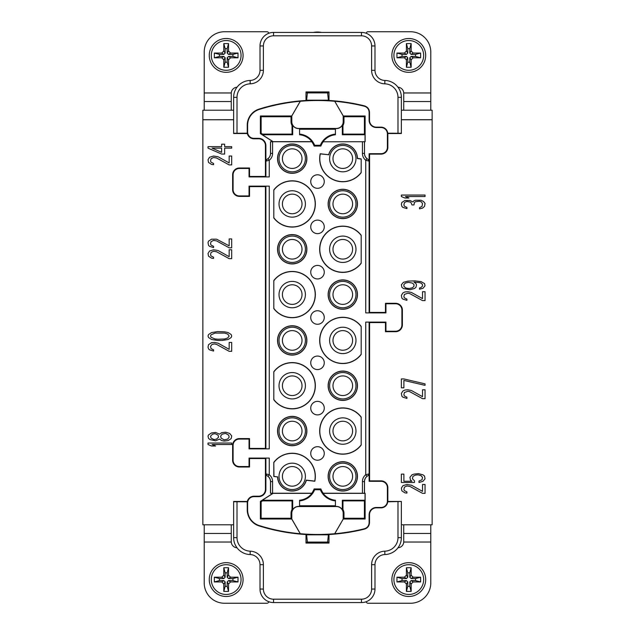 <?xml version="1.0" encoding="UTF-8"?>
<svg xmlns="http://www.w3.org/2000/svg" width="635" height="635" viewBox="0 0 635 635"><rect width="100%" height="100%" fill="white"/><g stroke="black" fill="none" stroke-linecap="round" stroke-linejoin="round"><path stroke-width="0.95" d="M412.448 283.083L413.964 284.567L413.964 286.29L412.448 287.766L409.432 288.512L406.908 288.266L405.4 287.766L403.892 286.29L403.892 284.567L405.4 283.083L408.424 282.345L412.448 283.083M335.423 134.104A18.082 18.082 0 0 0 320.35 145.264L314.65 145.264L314.119 146.042A17.304 17.304 0 0 0 311.801 141.788L270.494 141.74L270.494 153.368A6.763 6.763 0 0 1 266.938 159.321L265.874 161.107L265.874 145.558L265.422 145.558A6.763 6.763 0 0 0 258.659 138.795L253.929 138.795A6.763 6.763 0 0 1 247.333 133.533L233.632 133.533L233.632 119.761L202.859 119.761L202.859 524.796L233.632 524.796L233.632 501.467L233.632 537.647L237.014 537.647A13.525 13.525 0 0 0 250.206 551.172A13.525 13.525 0 0 1 263.39 564.69L263.39 589.05A10.144 10.144 0 0 0 273.542 599.194L273.542 602.575A13.525 13.525 0 0 1 260.009 589.05L260.009 564.69A10.144 10.144 0 0 0 250.119 554.545A16.907 16.907 0 0 1 233.632 537.647A16.907 16.907 0 0 0 250.119 554.545L250.206 551.172M265.422 145.558L265.422 176.451L249.531 176.451L249.531 167.997L239.387 167.997A6.763 6.763 0 0 0 232.624 174.76L232.624 189.643A6.763 6.763 0 0 0 239.387 196.405L249.531 196.405L249.531 186.595L265.422 186.595L265.422 448.405L249.531 448.405L249.531 438.594L239.387 438.594A6.763 6.763 0 0 0 232.624 445.357L232.624 460.24A6.763 6.763 0 0 0 239.387 467.003L249.531 467.003L249.531 458.549L265.422 458.549L265.422 489.442A6.763 6.763 0 0 1 258.659 496.205L253.929 496.205A6.763 6.763 0 0 0 247.333 501.467L233.632 501.467M231.696 443.047L208.018 443.047L208.018 444.524L211.55 446L215.575 446L212.05 444.524L231.696 444.524L231.696 443.047M213.558 351.068L213.558 349.837L211.042 348.607L210.542 346.385L212.05 344.416L214.566 343.916L216.583 344.416L229.172 351.314L231.696 351.314L231.696 342.44L229.172 342.44L229.172 349.345L218.099 343.178L214.566 342.44L211.55 342.686L208.526 344.662L208.018 347.123L208.526 348.853L209.534 349.837L213.558 351.068M216.583 251.754L229.172 258.659L231.696 258.659L231.696 249.785L229.172 249.785L229.172 256.683L218.099 250.523L213.558 249.785L209.534 251.016L208.018 253.484L208.526 256.191L211.55 258.167L213.558 258.413L213.558 257.183L211.042 255.945L210.542 254.714L211.042 252.492L213.558 251.262L216.583 251.754M216.583 158.004L229.172 164.909L231.696 164.909L231.696 156.035L229.172 156.035L229.172 162.933L218.099 156.774L213.558 156.035L209.534 157.266L208.018 159.734L208.526 162.441L211.55 164.417L213.558 164.663L213.558 163.433L211.042 162.195L210.542 160.965L211.042 158.742L213.558 157.512L216.583 158.004M219.607 439.103L221.623 440.579L224.139 441.071L228.171 440.579L231.188 438.602L231.696 435.896L229.679 433.427L225.647 432.197L221.623 432.689L219.607 434.165L215.575 432.443L211.55 432.935L208.526 434.904L208.018 436.142L208.526 438.356L210.034 439.595L215.575 440.825L219.607 439.103M217.591 340.463L222.123 340.463L228.171 339.479L231.188 337.51L231.696 336.026L231.188 334.55L228.171 332.573L224.639 331.835L217.591 331.589L211.55 332.573L208.526 334.55L208.018 336.026L208.526 337.51L211.55 339.479L217.591 340.463M229.172 247.809L231.696 247.809L231.696 238.935L229.172 238.935L229.172 245.84L216.583 239.181L211.55 239.181L208.526 241.149L208.018 242.633L208.526 245.34L209.534 246.332L213.558 247.563L213.558 246.332L211.042 245.094L210.542 243.864L211.042 241.641L213.558 240.411L216.583 240.903L229.172 247.809M208.018 148.138L221.623 154.059L224.639 154.059L224.639 148.138L231.696 148.138L231.696 146.661L224.639 146.661L224.639 144.193L221.623 144.193L221.623 146.661L208.018 146.661L208.018 148.138M401.368 119.761L432.141 119.761L432.141 524.796L401.368 524.796L401.368 501.467L387.834 501.467A6.763 6.763 0 0 0 387.842 501.158L387.842 487.632A6.763 6.763 0 0 0 381.071 480.87L369.578 480.87L369.578 322.572L385.469 322.572L385.469 331.7L395.613 331.7A6.763 6.763 0 0 0 402.376 324.937L402.376 310.063A6.763 6.763 0 0 0 395.613 303.3L385.469 303.3L385.469 312.428L369.578 312.428L369.578 154.13L381.071 154.13A6.763 6.763 0 0 0 387.842 147.368L387.842 133.842A6.763 6.763 0 0 0 387.834 133.533L401.368 133.533L401.368 110.204L432.141 110.204L432.141 119.69L401.368 119.69M409.932 486.442L422.521 493.347L425.045 493.347L425.045 484.473L422.521 484.473L422.521 491.371L411.44 485.211L406.908 484.473L402.884 485.704L401.368 488.164L401.876 490.879L404.9 492.855L406.908 493.101L406.908 491.863L404.392 490.633L403.892 489.402L404.392 487.18L406.908 485.95L409.932 486.442M403.892 394.716L404.392 392.493L407.916 391.263L409.932 391.755L422.521 398.661L425.045 398.661L425.045 389.787L422.521 389.787L422.521 396.684L411.44 390.525L407.916 389.787L404.9 390.033L402.884 391.017L401.368 393.478L401.876 396.192L402.884 397.177L406.908 398.415L406.908 397.177L404.392 395.946L403.892 394.716M403.892 296.648L404.392 294.426L407.916 293.195L409.932 293.688L422.521 300.593L425.045 300.593L425.045 291.711L422.521 291.711L422.521 298.617L411.44 292.457L407.916 291.711L404.9 291.965L402.884 292.949L401.368 295.41L401.876 298.125L402.884 299.109L406.908 300.347L406.908 299.109L404.392 297.878L403.892 296.648M422.521 208.129L424.537 206.407L425.045 203.446L423.529 201.47L421.013 200.239L415.473 200.239L413.964 200.731L412.956 201.97L409.932 200.485L404.9 200.485L401.876 202.462L401.368 204.184L401.876 206.407L402.884 207.391L406.908 208.621L406.908 207.391L404.392 206.161L403.892 204.922L404.392 202.708L405.4 201.97L406.908 201.47L409.932 201.97L410.94 202.462L411.948 204.922L413.964 204.922L414.464 202.462L415.473 201.716L419.505 201.224L421.513 201.97L422.521 203.692L422.021 206.407L419.505 207.637L419.505 208.867L422.521 208.129M414.464 480.774L412.448 478.798L412.956 476.329L415.473 475.099L417.989 474.853L421.013 475.591L422.521 477.322L422.021 479.782L418.997 481.02L418.997 482.497L423.029 481.267L425.045 478.798L424.537 476.083L423.029 474.853L418.497 473.623L413.964 474.115L411.948 474.853L409.932 477.322L410.44 480.028L411.948 481.267L403.892 481.267L403.892 474.115L401.368 474.115L401.368 482.497L414.464 482.497L414.464 480.774M403.892 378.936L401.368 378.936L401.368 387.81L403.892 387.81L403.892 380.413L425.045 385.342L425.045 383.865L403.892 378.936M419.505 289.25L423.029 288.266L425.045 285.798L424.537 283.575L421.013 281.607L414.972 280.868L407.916 281.115L403.384 282.345L401.368 284.813L401.876 287.274L403.384 288.512L409.932 289.743L414.464 288.512L415.981 287.274L416.481 284.813L415.981 283.575L413.964 282.099L419.505 282.591L421.013 283.083L422.521 284.567L422.521 286.044L421.013 287.52L419.505 288.02L419.505 289.25M425.045 195.064L401.368 195.064L401.368 196.54L404.9 198.025L408.924 198.025L405.4 196.54L425.045 196.54L425.045 195.064M229.172 437.126L227.663 439.103L224.139 439.841L221.115 438.11L220.615 436.142L222.123 434.165L225.647 433.427L228.671 435.15L229.172 437.126M210.542 436.142L212.558 434.165L215.074 433.673L218.099 435.15L218.599 437.126L216.583 439.103L214.066 439.595L211.042 438.11L210.542 436.142M218.099 339.233L215.074 338.987L211.042 337.264L210.542 336.026L211.042 334.796L215.074 333.073L224.639 333.073L227.663 334.058L229.172 336.026L227.663 338.003L224.639 338.987L218.099 339.233M221.623 152.336L212.05 148.138L221.623 148.138L221.623 152.336M216.392 119.761L202.859 119.69L202.859 110.204L233.632 110.204L233.632 119.69L202.859 119.761M231.267 524.796L231.275 542.028A6.088 6.088 0 0 0 237.006 547.783M268.875 601.742A2.032 2.032 0 0 1 266.914 603.25L224.504 603.25A20.288 20.288 0 0 1 204.216 582.962L204.216 524.796M430.784 524.796L430.784 582.962A20.288 20.288 0 0 1 410.496 603.25L368.086 603.25A2.032 2.032 0 0 1 366.125 601.742M397.994 547.783A6.088 6.088 0 0 0 403.725 542.028L403.733 524.796M408.781 596.487A16.907 16.907 0 0 1 391.874 579.58A16.907 16.907 0 0 1 408.781 562.673A16.907 16.907 0 0 1 425.688 579.58A16.907 16.907 0 0 1 408.781 596.487M408.781 564.698A14.883 14.883 0 0 1 423.664 579.58A14.883 14.883 0 0 1 408.781 594.455A14.883 14.883 0 0 1 393.906 579.58A14.883 14.883 0 0 1 408.781 564.698M411.147 575.183L411.147 567.746L406.416 567.746L406.416 575.183L404.384 577.215L396.946 577.215L396.946 581.946L404.384 581.946L406.416 583.978L406.416 591.415L411.147 591.415L411.147 583.978L413.179 581.946L420.616 581.946L420.616 577.215L413.179 577.215L411.147 575.183L409.797 577.215L409.797 572.818L407.765 572.818L407.765 577.215L406.416 578.564L402.019 578.564L402.019 580.596L406.416 580.596L407.765 581.946L407.765 586.343L409.797 586.343L409.797 581.946L411.147 580.596L415.544 580.596L415.544 578.564L411.147 578.564L409.797 577.215M411.147 567.746L409.797 572.818M411.147 578.564L413.179 577.215M420.616 577.215L415.544 578.564M420.616 581.946L415.544 580.596M413.179 581.946L411.147 580.596M409.797 581.946L411.147 583.978M411.147 591.415L409.797 586.343M406.416 591.415L407.765 586.343M406.416 583.978L407.765 581.946M406.416 580.596L404.384 581.946M396.946 581.946L402.019 580.596M396.946 577.215L402.019 578.564M404.384 577.215L406.416 578.564M407.765 577.215L406.416 575.183M406.416 567.746L407.765 572.818M305.999 542.092L329.001 542.092M319.484 542.957L319.556 543.036A2.707 2.707 0 0 0 315.428 543.06L315.516 542.957M327.66 541.528L328.478 534.194M307.34 541.528L306.522 534.194M233.632 501.737L247.348 501.801A6.683 6.683 0 0 0 247.245 502.968L247.245 509.826A16.827 16.827 0 0 0 259.017 525.875A194.699 194.699 0 0 0 305.999 534.527L305.999 543.06L329.001 543.06L329.001 534.527A194.699 194.699 0 0 0 364.45 529.122C367.617 528.114 369.3 525.955 369.499 522.645L369.499 514.683A6.842 6.842 0 0 1 376.341 507.841L381.071 507.841A6.683 6.683 0 0 0 387.723 501.801L387.834 501.467M305.999 534.527L306.006 534.162A194.334 194.334 0 0 0 329.001 534.162L329.001 534.527M317.5 278.948A6.763 6.763 0 0 0 324.263 272.185A6.763 6.763 0 0 0 317.5 265.422A6.763 6.763 0 0 0 310.737 272.185A6.763 6.763 0 0 0 317.5 278.948M323.199 141.788L365.133 141.74L323.199 141.788A17.304 17.304 0 0 0 320.881 146.042L320.35 145.264M364.434 105.87A194.699 194.699 0 0 0 329.001 100.473L328.993 100.838A194.334 194.334 0 0 0 305.999 100.838L305.999 100.473A194.699 194.699 0 0 0 259.017 109.125A16.827 16.827 0 0 0 247.245 125.174L247.245 132.032A6.683 6.683 0 0 0 247.348 133.199L233.632 133.263L233.632 97.353A16.907 16.907 0 0 1 250.119 80.454A10.144 10.144 0 0 0 260.009 70.31L260.009 45.95A13.525 13.525 0 0 1 273.542 32.425L361.458 32.425A13.525 13.525 0 0 1 374.991 45.95L374.991 70.31A10.144 10.144 0 0 0 384.881 80.454A16.907 16.907 0 0 1 401.368 97.353L401.368 133.263L387.723 133.199A6.683 6.683 0 0 0 381.071 127.159L376.341 127.159A6.842 6.842 0 0 1 369.499 120.317L369.499 112.355C369.3 109.045 367.617 106.886 364.434 105.87L364.347 106.228C367.355 107.188 368.951 109.228 369.125 112.355L369.125 120.317A7.215 7.215 0 0 0 376.341 127.524L381.071 127.524A6.318 6.318 0 0 1 387.39 133.842L387.39 147.368A6.318 6.318 0 0 1 381.071 153.686L369.125 153.686L369.125 161.115L368.054 159.353A2.032 2.032 14 0 1 369.118 161.139L369.118 312.888L365.736 312.896L385.945 312.896L385.945 303.768L395.613 303.768A6.294 6.294 0 0 1 401.907 310.063L401.907 324.937A6.294 6.294 0 0 1 395.613 331.232L385.945 331.232L385.469 331.7M369.578 322.572L369.118 322.112L365.736 322.104L385.945 322.104L385.945 331.232M369.499 514.683L369.125 514.683A7.215 7.215 0 0 1 376.341 507.476L381.071 507.476A6.318 6.318 0 0 0 387.39 501.158L387.39 487.632A6.318 6.318 0 0 0 381.071 481.314L369.125 481.314L369.125 473.885L368.062 475.678A6.763 6.763 0 0 0 364.506 481.632L364.506 493.26L323.199 493.212A17.304 17.304 0 0 1 320.881 488.958L314.119 488.958A17.304 17.304 0 0 1 311.801 493.212L270.558 493.228L270.558 481.632A6.826 6.826 0 0 0 267.994 476.306L269.264 474.726L265.882 473.853L266.938 475.678A6.763 6.763 0 0 1 270.494 481.632L270.494 493.26L273.042 493.26L260.398 501.364L261.128 501.769L262.501 500.888L292.036 500.888L292.036 509.532L292.679 509.707L292.679 500.245L292.036 500.888M266.938 475.678L266.946 475.647A2.032 2.032 -166 0 1 265.882 473.853L265.882 458.089L269.264 458.081L249.055 458.081L249.531 458.549M265.422 448.405L265.882 448.866L269.264 448.874L249.055 448.874L249.055 439.071L239.387 439.071A6.294 6.294 0 0 0 233.093 445.357L233.093 460.24A6.294 6.294 0 0 0 239.387 466.534L249.055 466.534L249.055 458.081M265.882 448.866L265.882 186.134L269.264 186.126L249.055 186.126L249.055 195.929L239.387 195.929A6.294 6.294 0 0 1 233.093 189.643L233.093 174.76A6.294 6.294 0 0 1 239.387 168.465L249.055 168.465L249.055 176.919L269.264 176.919L265.882 176.911L265.422 176.451M314.119 146.042L320.881 146.042M317.5 233.632A6.763 6.763 0 0 0 324.263 226.87A6.763 6.763 0 0 0 317.5 220.107A6.763 6.763 0 0 0 310.737 226.87A6.763 6.763 0 0 0 317.5 233.632M317.5 188.317A6.763 6.763 0 0 0 324.263 181.554A6.763 6.763 0 0 0 317.5 174.792A6.763 6.763 0 0 0 310.737 181.554A6.763 6.763 0 0 0 317.5 188.317M317.5 460.208A6.763 6.763 0 0 0 324.263 453.446A6.763 6.763 0 0 0 317.5 446.683A6.763 6.763 0 0 0 310.737 453.446A6.763 6.763 0 0 0 317.5 460.208M317.5 414.893A6.763 6.763 0 0 0 324.263 408.13A6.763 6.763 0 0 0 317.5 401.368A6.763 6.763 0 0 0 310.737 408.13A6.763 6.763 0 0 0 317.5 414.893M317.5 369.578A6.763 6.763 0 0 0 324.263 362.815A6.763 6.763 0 0 0 317.5 356.052A6.763 6.763 0 0 0 310.737 362.815A6.763 6.763 0 0 0 317.5 369.578M324.263 317.5A6.763 6.763 0 0 1 317.5 324.263A6.763 6.763 0 0 1 310.737 317.5A6.763 6.763 0 0 1 317.5 310.737A6.763 6.763 0 0 1 324.263 317.5M292.203 173.307A14.676 14.676 0 0 0 306.88 158.639A14.676 14.676 0 0 0 292.203 143.962A14.676 14.676 0 0 0 277.527 158.639A14.676 14.676 0 0 0 292.203 173.307M292.203 263.938A14.676 14.676 0 0 0 306.88 249.261A14.676 14.676 0 0 0 292.203 234.585A14.676 14.676 0 0 0 277.527 249.261A14.676 14.676 0 0 0 292.203 263.938M292.203 355.1A14.676 14.676 0 0 0 306.88 340.423A14.676 14.676 0 0 0 292.203 325.747A14.676 14.676 0 0 0 277.527 340.423A14.676 14.676 0 0 0 292.203 355.1M292.203 445.722A14.676 14.676 0 0 0 306.88 431.054A14.676 14.676 0 0 0 292.203 416.377A14.676 14.676 0 0 0 277.527 431.054A14.676 14.676 0 0 0 292.203 445.722M273.812 217.972L273.812 189.928A23.13 23.13 0 0 1 312.936 214.209A23.13 23.13 0 0 1 273.812 217.972L273.812 189.928M273.812 308.602L273.812 280.559A23.13 23.13 0 0 1 312.936 304.84A23.13 23.13 0 0 1 273.812 308.602L273.812 280.559M273.812 399.756L273.812 371.713A23.13 23.13 0 0 1 312.936 396.002A23.13 23.13 0 0 1 273.812 399.756L273.812 371.713M277.543 476.925A14.676 14.676 0 0 0 306.356 480.266L314.809 481.251A23.13 23.13 0 0 0 273.812 462.344L273.812 476.488L277.543 476.925L273.947 476.369L273.812 462.344M342.797 461.693A14.676 14.676 0 0 0 328.12 476.361A14.676 14.676 0 0 0 342.797 491.038A14.676 14.676 0 0 0 357.473 476.361A14.676 14.676 0 0 0 342.797 461.693M342.797 371.062A14.676 14.676 0 0 0 328.12 385.739A14.676 14.676 0 0 0 342.797 400.415A14.676 14.676 0 0 0 357.473 385.739A14.676 14.676 0 0 0 342.797 371.062M342.797 279.9A14.676 14.676 0 0 0 328.12 294.577A14.676 14.676 0 0 0 342.797 309.253A14.676 14.676 0 0 0 357.473 294.577A14.676 14.676 0 0 0 342.797 279.9M342.797 189.278A14.676 14.676 0 0 0 328.12 203.946A14.676 14.676 0 0 0 342.797 218.623A14.676 14.676 0 0 0 357.473 203.946A14.676 14.676 0 0 0 342.797 189.278M361.188 417.028L361.188 445.072A23.13 23.13 0 0 1 322.064 420.791A23.13 23.13 0 0 1 361.188 417.028L361.188 445.072M361.188 326.398L361.188 354.441A23.13 23.13 0 0 1 322.064 330.16A23.13 23.13 0 0 1 361.188 326.398L361.188 354.441M361.188 235.244L361.188 263.287A23.13 23.13 0 0 1 322.064 238.998A23.13 23.13 0 0 1 361.188 235.244L361.188 263.287M361.188 158.917L361.188 172.656A23.13 23.13 0 0 1 320.191 153.749L328.644 154.734A14.676 14.676 0 0 1 357.465 158.385L361.188 158.917L361.188 172.656M323.128 141.653A17.439 17.439 0 0 1 335.423 134.755L335.423 128.588L336.439 128.588A6.898 6.898 0 0 0 342.321 125.293L342.321 134.755L365.046 134.755L365.046 141.653M342.321 134.755L342.963 134.112L342.963 125.468L342.321 125.293M342.963 125.468A7.541 7.541 0 0 0 343.979 121.69L343.979 116.729L364.403 116.729L365.133 115.999L343.257 115.983L334.74 101.267L343.202 115.951L343.202 121.69A6.763 6.763 0 0 1 336.439 128.453L298.561 128.453A6.763 6.763 0 0 1 291.798 121.69L291.798 115.951L300.299 101.282A194.31 194.31 0 0 1 334.701 101.282M299.577 129.23L335.423 129.23M292.036 125.468L292.679 125.293A6.898 6.898 0 0 0 298.561 128.588L299.577 128.588L299.577 134.755A17.439 17.439 0 0 1 311.872 141.653L273.066 141.653L262.311 134.755L292.679 134.755L292.036 134.112L292.036 125.468A7.541 7.541 0 0 1 291.02 121.69L291.02 116.729L261.128 116.729L261.128 133.231L262.501 134.112L292.036 134.112M292.679 125.293L292.679 134.755M270.494 141.74L273.066 141.653M314.65 145.264A18.082 18.082 0 0 0 299.577 134.104M270.494 153.368L270.558 153.368A6.826 6.826 0 0 1 267.994 158.694L266.946 159.353A2.032 2.032 166 0 0 265.882 161.147L269.264 160.274L269.264 176.919M249.055 176.919L249.531 176.451M265.874 145.558A7.215 7.215 0 0 0 258.659 138.343L253.929 138.343A6.318 6.318 0 0 1 247.61 132.032L247.61 125.174A16.462 16.462 0 0 1 259.128 109.474A194.334 194.334 0 0 1 300.26 101.267L291.743 115.983L260.398 115.999L260.398 133.636L273.042 141.74M305.999 100.473L305.999 91.94L329.001 91.94L329.001 100.473M432.141 119.761L418.608 119.761M321.604 32.425A21.979 21.979 0 0 0 313.396 32.425M226.171 72.326A16.907 16.907 0 0 1 209.264 55.42A16.907 16.907 0 0 1 226.171 38.513A16.907 16.907 0 0 1 243.078 55.42A16.907 16.907 0 0 1 226.171 72.326M226.171 40.545A14.883 14.883 0 0 1 241.054 55.42A14.883 14.883 0 0 1 226.171 70.302A14.883 14.883 0 0 1 211.296 55.42A14.883 14.883 0 0 1 226.171 40.545M228.536 51.022L228.536 43.585L223.806 43.585L223.806 51.022L221.774 53.054L214.336 53.054L214.336 57.785L221.774 57.785L223.806 59.817L223.806 67.254L228.536 67.254L228.536 59.817L230.569 57.785L238.006 57.785L238.006 53.054L230.569 53.054L228.536 51.022L227.187 53.054L227.187 48.657L225.155 48.657L225.155 53.054L223.806 54.404L219.408 54.404L219.408 56.436L223.806 56.436L225.155 57.785L225.155 62.182L227.187 62.182L227.187 57.785L228.536 56.436L232.934 56.436L232.934 54.404L228.536 54.404L227.187 53.054M228.536 43.585L227.187 48.657M228.536 54.404L230.569 53.054M238.006 53.054L232.934 54.404M238.006 57.785L232.934 56.436M230.569 57.785L228.536 56.436M227.187 57.785L228.536 59.817M228.536 67.254L227.187 62.182M223.806 67.254L225.155 62.182M223.806 59.817L225.155 57.785M223.806 56.436L221.774 57.785M214.336 57.785L219.408 56.436M214.336 53.054L219.408 54.404M221.774 53.054L223.806 54.404M225.155 53.054L223.806 51.022M223.806 43.585L225.155 48.657M233.632 97.353L237.014 97.353A13.525 13.525 0 0 1 250.206 83.828A13.525 13.525 0 0 0 263.39 70.31L263.39 45.95A10.144 10.144 0 0 1 273.542 35.806L361.458 35.806A10.144 10.144 0 0 1 371.61 45.95L374.991 45.95A13.525 13.525 0 0 0 366.125 33.258A2.032 2.032 0 0 1 368.086 31.75L410.496 31.75A20.288 20.288 0 0 1 430.784 52.038L430.784 110.204M403.733 110.204L403.725 92.972A6.088 6.088 0 0 0 397.994 87.217M237.006 87.217A6.088 6.088 0 0 0 231.275 92.972L231.267 110.204M204.216 110.204L204.216 52.038A20.288 20.288 0 0 1 224.504 31.75L266.914 31.75A2.032 2.032 0 0 1 268.875 33.258M408.781 72.326A16.907 16.907 0 0 1 391.874 55.42A16.907 16.907 0 0 1 408.781 38.513A16.907 16.907 0 0 1 425.688 55.42A16.907 16.907 0 0 1 408.781 72.326M408.781 40.545A14.883 14.883 0 0 1 423.664 55.42A14.883 14.883 0 0 1 408.781 70.302A14.883 14.883 0 0 1 393.906 55.42A14.883 14.883 0 0 1 408.781 40.545M411.147 51.022L411.147 43.585L406.416 43.585L406.416 51.022L404.384 53.054L396.946 53.054L396.946 57.785L404.384 57.785L406.416 59.817L406.416 67.254L411.147 67.254L411.147 59.817L413.179 57.785L420.616 57.785L420.616 53.054L413.179 53.054L411.147 51.022L409.797 53.054L409.797 48.657L407.765 48.657L407.765 53.054L406.416 54.404L402.019 54.404L402.019 56.436L406.416 56.436L407.765 57.785L407.765 62.182L409.797 62.182L409.797 57.785L411.147 56.436L415.544 56.436L415.544 54.404L411.147 54.404L409.797 53.054M411.147 43.585L409.797 48.657M411.147 54.404L413.179 53.054M420.616 53.054L415.544 54.404M420.616 57.785L415.544 56.436M413.179 57.785L411.147 56.436M409.797 57.785L411.147 59.817M411.147 67.254L409.797 62.182M406.416 67.254L407.765 62.182M406.416 59.817L407.765 57.785M406.416 56.436L404.384 57.785M396.946 57.785L402.019 56.436M396.946 53.054L402.019 54.404M404.384 53.054L406.416 54.404M407.765 53.054L406.416 51.022M406.416 43.585L407.765 48.657M329.001 92.908L305.999 92.908M307.34 93.472L306.522 100.806M327.66 93.472L328.478 100.806M334.74 101.267A194.334 194.334 0 0 1 364.363 106.236M368.062 159.321A6.763 6.763 0 0 1 364.506 153.368L364.506 141.74M365.133 141.74L365.133 115.999M369.125 153.686L369.578 154.13M369.118 312.888L369.578 312.428M368.054 159.353L367.006 158.694L365.736 160.274L369.118 161.139M385.945 312.896L385.469 312.428M385.945 303.768L385.469 303.3M385.945 322.104L385.469 322.572M369.125 481.314L369.578 480.87M368.062 475.678L368.054 475.647A2.032 2.032 -14 0 0 369.118 473.853L365.736 474.726L365.736 322.104M364.506 481.632L364.442 481.632A6.826 6.826 0 0 1 367.006 476.306L368.054 475.647M364.506 493.26L365.133 493.26L365.133 519.001L343.257 519.017L343.979 518.271L364.403 518.271L365.133 519.001M369.125 514.683L369.125 522.645C368.951 525.772 367.355 527.812 364.347 528.772A194.334 194.334 0 0 1 334.74 533.733L343.257 519.017L334.701 533.717A194.31 194.31 0 0 1 300.299 533.717L291.798 519.049L291.798 513.31A6.763 6.763 0 0 1 298.561 506.547L336.439 506.547A6.763 6.763 0 0 1 343.202 513.31L343.202 519.049M401.368 501.467L387.723 501.801M401.368 501.737L401.368 537.647A16.907 16.907 0 0 1 384.881 554.545A10.144 10.144 0 0 0 374.991 564.69L374.991 589.05A13.525 13.525 0 0 1 361.458 602.575L273.542 602.575M291.798 519.049L291.02 518.271L261.128 518.271L260.398 519.001L291.743 519.017L300.26 533.733A194.334 194.334 0 0 1 259.128 525.526A16.462 16.462 0 0 1 247.61 509.826L247.61 502.968A6.318 6.318 0 0 1 253.929 496.657L258.659 496.657A7.215 7.215 0 0 0 265.874 489.442L265.874 473.893M260.398 519.001L260.398 501.364M265.882 458.089L265.422 458.549M266.946 475.647L267.994 476.306M249.055 466.534L249.531 467.003M249.055 439.071L249.531 438.594M249.055 448.874L249.531 448.405M265.882 186.134L265.422 186.595M249.055 186.126L249.531 186.595M249.055 195.929L249.531 196.405M249.055 168.465L249.531 167.997M292.679 500.245L262.311 500.245L273.066 493.347L311.872 493.347A17.439 17.439 0 0 1 299.577 500.245L299.577 506.412L298.561 506.412A6.898 6.898 0 0 0 292.679 509.707M292.036 509.532A7.541 7.541 0 0 0 291.02 513.31L291.02 518.271M335.423 505.77L299.577 505.77M342.321 509.707L342.321 500.245L365.046 500.245L365.046 493.347L323.128 493.347A17.439 17.439 0 0 0 335.423 500.245L335.423 506.412L336.439 506.412A6.898 6.898 0 0 1 342.321 509.707L342.963 509.532A7.541 7.541 0 0 1 343.979 513.31L343.979 518.271M299.577 500.896A18.082 18.082 0 0 0 314.65 489.736L320.35 489.736L320.881 488.958M320.35 489.736A18.082 18.082 0 0 0 335.423 500.896M314.119 488.958L314.65 489.736M342.321 500.245L342.963 500.888L364.403 500.888L364.403 518.271M364.403 500.888L365.046 500.245M342.963 500.888L342.963 509.532M261.128 518.271L261.128 501.769M262.311 500.245L262.501 500.888M342.963 134.112L364.403 134.112L365.046 134.755M364.403 134.112L364.403 116.729M343.979 116.729L343.202 115.951M291.02 116.729L291.798 115.951M260.398 133.636L261.128 133.231M262.311 134.755L262.501 134.112M261.128 116.729L260.398 115.999M292.203 144.097A14.541 14.541 0 0 1 306.745 158.639A14.541 14.541 0 0 1 292.203 173.18A14.541 14.541 0 0 1 277.662 158.639A14.541 14.541 0 0 1 292.203 144.097M305.395 158.639A13.192 13.192 0 0 0 292.203 145.447A13.192 13.192 0 0 0 279.019 158.639A13.192 13.192 0 0 0 292.203 171.823A13.192 13.192 0 0 0 305.395 158.639M302.014 158.639A9.811 9.811 0 0 0 292.203 148.828A9.811 9.811 0 0 0 282.4 158.639A9.811 9.811 0 0 0 292.203 168.442A9.811 9.811 0 0 0 302.014 158.639M292.203 234.72A14.541 14.541 0 0 1 306.745 249.261A14.541 14.541 0 0 1 292.203 263.803A14.541 14.541 0 0 1 277.662 249.261A14.541 14.541 0 0 1 292.203 234.72M305.395 249.261A13.192 13.192 0 0 0 292.203 236.077A13.192 13.192 0 0 0 279.019 249.261A13.192 13.192 0 0 0 292.203 262.453A13.192 13.192 0 0 0 305.395 249.261M302.014 249.261A9.811 9.811 0 0 0 292.203 239.458A9.811 9.811 0 0 0 282.4 249.261A9.811 9.811 0 0 0 292.203 259.072A9.811 9.811 0 0 0 302.014 249.261M292.203 325.882A14.541 14.541 0 0 1 306.745 340.423A14.541 14.541 0 0 1 292.203 354.965A14.541 14.541 0 0 1 277.662 340.423A14.541 14.541 0 0 1 292.203 325.882M279.019 340.423A13.192 13.192 0 0 0 292.203 353.608A13.192 13.192 0 0 0 305.395 340.423A13.192 13.192 0 0 0 292.203 327.231A13.192 13.192 0 0 0 279.019 340.423M282.4 340.423A9.811 9.811 0 0 0 292.203 350.226A9.811 9.811 0 0 0 302.014 340.423A9.811 9.811 0 0 0 292.203 330.613A9.811 9.811 0 0 0 282.4 340.423M292.203 416.512A14.541 14.541 0 0 1 306.745 431.054A14.541 14.541 0 0 1 292.203 445.595A14.541 14.541 0 0 1 277.662 431.054A14.541 14.541 0 0 1 292.203 416.512M279.019 431.054A13.192 13.192 0 0 0 292.203 444.238A13.192 13.192 0 0 0 305.395 431.054A13.192 13.192 0 0 0 292.203 417.862A13.192 13.192 0 0 0 279.019 431.054M282.4 431.054A9.811 9.811 0 0 0 292.203 440.857A9.811 9.811 0 0 0 302.014 431.054A9.811 9.811 0 0 0 292.203 421.243A9.811 9.811 0 0 0 282.4 431.054M273.947 189.976A22.995 22.995 0 0 1 315.198 203.946A22.995 22.995 0 0 1 273.947 217.924M305.395 203.946A13.192 13.192 0 0 0 292.203 190.762A13.192 13.192 0 0 0 279.019 203.946A13.192 13.192 0 0 0 292.203 217.138A13.192 13.192 0 0 0 305.395 203.946M302.014 203.946A9.811 9.811 0 0 0 292.203 194.143A9.811 9.811 0 0 0 282.4 203.946A9.811 9.811 0 0 0 292.203 213.757A9.811 9.811 0 0 0 302.014 203.946M273.947 280.599A22.995 22.995 0 0 1 315.198 294.577A22.995 22.995 0 0 1 273.947 308.554M305.395 294.577A13.192 13.192 0 0 0 292.203 281.392A13.192 13.192 0 0 0 279.019 294.577A13.192 13.192 0 0 0 292.203 307.769A13.192 13.192 0 0 0 305.395 294.577M302.014 294.577A9.811 9.811 0 0 0 292.203 284.774A9.811 9.811 0 0 0 282.4 294.577A9.811 9.811 0 0 0 292.203 304.387A9.811 9.811 0 0 0 302.014 294.577M273.947 371.761A22.995 22.995 0 0 1 315.198 385.739A22.995 22.995 0 0 1 273.947 399.709M279.019 385.739A13.192 13.192 0 0 0 292.203 398.923A13.192 13.192 0 0 0 305.395 385.739A13.192 13.192 0 0 0 292.203 372.547A13.192 13.192 0 0 0 279.019 385.739M282.4 385.739A9.811 9.811 0 0 0 292.203 395.541A9.811 9.811 0 0 0 302.014 385.739A9.811 9.811 0 0 0 292.203 375.928A9.811 9.811 0 0 0 282.4 385.739M306.356 480.266L306.253 480.123A14.541 14.541 0 0 1 277.67 476.806M273.947 462.391A22.995 22.995 0 0 1 314.706 481.108L306.253 480.123M279.019 476.361A13.192 13.192 0 0 0 292.203 489.553A13.192 13.192 0 0 0 305.395 476.361A13.192 13.192 0 0 0 292.203 463.177A13.192 13.192 0 0 0 279.019 476.361M282.4 476.361A9.811 9.811 0 0 0 292.203 486.172A9.811 9.811 0 0 0 302.014 476.361A9.811 9.811 0 0 0 292.203 466.558A9.811 9.811 0 0 0 282.4 476.361M342.797 490.903A14.541 14.541 0 0 1 328.255 476.361A14.541 14.541 0 0 1 342.797 461.82A14.541 14.541 0 0 1 357.338 476.361A14.541 14.541 0 0 1 342.797 490.903M329.605 476.361A13.192 13.192 0 0 0 342.797 489.553A13.192 13.192 0 0 0 355.981 476.361A13.192 13.192 0 0 0 342.797 463.177A13.192 13.192 0 0 0 329.605 476.361M332.986 476.361A9.811 9.811 0 0 0 342.797 486.172A9.811 9.811 0 0 0 352.6 476.361A9.811 9.811 0 0 0 342.797 466.558A9.811 9.811 0 0 0 332.986 476.361M342.797 400.28A14.541 14.541 0 0 1 328.255 385.739A14.541 14.541 0 0 1 342.797 371.197A14.541 14.541 0 0 1 357.338 385.739A14.541 14.541 0 0 1 342.797 400.28M329.605 385.739A13.192 13.192 0 0 0 342.797 398.923A13.192 13.192 0 0 0 355.981 385.739A13.192 13.192 0 0 0 342.797 372.547A13.192 13.192 0 0 0 329.605 385.739M332.986 385.739A9.811 9.811 0 0 0 342.797 395.541A9.811 9.811 0 0 0 352.6 385.739A9.811 9.811 0 0 0 342.797 375.928A9.811 9.811 0 0 0 332.986 385.739M342.797 309.118A14.541 14.541 0 0 1 328.255 294.577A14.541 14.541 0 0 1 342.797 280.035A14.541 14.541 0 0 1 357.338 294.577A14.541 14.541 0 0 1 342.797 309.118M355.981 294.577A13.192 13.192 0 0 0 342.797 281.392A13.192 13.192 0 0 0 329.605 294.577A13.192 13.192 0 0 0 342.797 307.769A13.192 13.192 0 0 0 355.981 294.577M352.6 294.577A9.811 9.811 0 0 0 342.797 284.774A9.811 9.811 0 0 0 332.986 294.577A9.811 9.811 0 0 0 342.797 304.387A9.811 9.811 0 0 0 352.6 294.577M342.797 218.488A14.541 14.541 0 0 1 328.255 203.946A14.541 14.541 0 0 1 342.797 189.405A14.541 14.541 0 0 1 357.338 203.946A14.541 14.541 0 0 1 342.797 218.488M355.981 203.946A13.192 13.192 0 0 0 342.797 190.762A13.192 13.192 0 0 0 329.605 203.946A13.192 13.192 0 0 0 342.797 217.138A13.192 13.192 0 0 0 355.981 203.946M352.6 203.946A9.811 9.811 0 0 0 342.797 194.143A9.811 9.811 0 0 0 332.986 203.946A9.811 9.811 0 0 0 342.797 213.757A9.811 9.811 0 0 0 352.6 203.946M361.053 445.024A22.995 22.995 0 0 1 319.802 431.054A22.995 22.995 0 0 1 361.053 417.076M329.605 431.054A13.192 13.192 0 0 0 342.797 444.238A13.192 13.192 0 0 0 355.981 431.054A13.192 13.192 0 0 0 342.797 417.862A13.192 13.192 0 0 0 329.605 431.054M332.986 431.054A9.811 9.811 0 0 0 342.797 440.857A9.811 9.811 0 0 0 352.6 431.054A9.811 9.811 0 0 0 342.797 421.243A9.811 9.811 0 0 0 332.986 431.054M361.053 354.401A22.995 22.995 0 0 1 319.802 340.423A22.995 22.995 0 0 1 361.053 326.446M329.605 340.423A13.192 13.192 0 0 0 342.797 353.608A13.192 13.192 0 0 0 355.981 340.423A13.192 13.192 0 0 0 342.797 327.231A13.192 13.192 0 0 0 329.605 340.423M332.986 340.423A9.811 9.811 0 0 0 342.797 350.226A9.811 9.811 0 0 0 352.6 340.423A9.811 9.811 0 0 0 342.797 330.613A9.811 9.811 0 0 0 332.986 340.423M361.053 263.239A22.995 22.995 0 0 1 319.802 249.261A22.995 22.995 0 0 1 361.053 235.291M355.981 249.261A13.192 13.192 0 0 0 342.797 236.077A13.192 13.192 0 0 0 329.605 249.261A13.192 13.192 0 0 0 342.797 262.453A13.192 13.192 0 0 0 355.981 249.261M352.6 249.261A9.811 9.811 0 0 0 342.797 239.458A9.811 9.811 0 0 0 332.986 249.261A9.811 9.811 0 0 0 342.797 259.072A9.811 9.811 0 0 0 352.6 249.261M361.053 172.609A22.995 22.995 0 0 1 320.294 153.892L320.191 153.749M320.294 153.892L328.644 154.734M328.747 154.876A14.541 14.541 0 0 1 357.338 158.504L357.465 158.385M357.338 158.504L361.053 159.036M355.981 158.639A13.192 13.192 0 0 0 342.797 145.447A13.192 13.192 0 0 0 329.605 158.639A13.192 13.192 0 0 0 342.797 171.823A13.192 13.192 0 0 0 355.981 158.639M352.6 158.639A9.811 9.811 0 0 0 342.797 148.828A9.811 9.811 0 0 0 332.986 158.639A9.811 9.811 0 0 0 342.797 168.442A9.811 9.811 0 0 0 352.6 158.639M226.171 596.487A16.907 16.907 0 0 1 209.264 579.58A16.907 16.907 0 0 1 226.171 562.673A16.907 16.907 0 0 1 243.078 579.58A16.907 16.907 0 0 1 226.171 596.487M226.171 564.698A14.883 14.883 0 0 1 241.054 579.58A14.883 14.883 0 0 1 226.171 594.455A14.883 14.883 0 0 1 211.296 579.58A14.883 14.883 0 0 1 226.171 564.698M228.536 575.183L228.536 567.746L223.806 567.746L223.806 575.183L221.774 577.215L214.336 577.215L214.336 581.946L221.774 581.946L223.806 583.978L223.806 591.415L228.536 591.415L228.536 583.978L230.569 581.946L238.006 581.946L238.006 577.215L230.569 577.215L228.536 575.183L227.187 577.215L227.187 572.818L225.155 572.818L225.155 577.215L223.806 578.564L219.408 578.564L219.408 580.596L223.806 580.596L225.155 581.946L225.155 586.343L227.187 586.343L227.187 581.946L228.536 580.596L232.934 580.596L232.934 578.564L228.536 578.564L227.187 577.215M228.536 567.746L227.187 572.818M228.536 578.564L230.569 577.215M238.006 577.215L232.934 578.564M238.006 581.946L232.934 580.596M230.569 581.946L228.536 580.596M227.187 581.946L228.536 583.978M228.536 591.415L227.187 586.343M223.806 591.415L225.155 586.343M223.806 583.978L225.155 581.946M223.806 580.596L221.774 581.946M214.336 581.946L219.408 580.596M214.336 577.215L219.408 578.564M221.774 577.215L223.806 578.564M225.155 577.215L223.806 575.183M223.806 567.746L225.155 572.818M204.216 533.463L231.267 533.463M231.275 542.028L204.216 542.028M430.784 542.028L403.725 542.028M306.689 534.821L328.311 534.821M365.736 312.896L365.736 160.274A8.85 8.85 0 0 1 362.418 153.36L362.418 141.788M367.006 476.306L365.736 474.726A8.85 8.85 0 0 0 362.418 481.632L362.418 493.212M269.264 458.081L269.264 474.726A8.85 8.85 0 0 1 272.582 481.64L272.582 493.212M269.264 186.126L269.264 448.874M267.994 158.694L269.264 160.274A8.85 8.85 0 0 0 272.582 153.368L272.582 141.788M343.202 121.69L343.979 121.69M291.02 121.69L291.798 121.69M272.582 153.368L270.558 153.368L270.558 141.772M265.882 176.911L265.874 161.107M258.659 138.795L258.659 138.343M253.929 138.343L253.929 138.795M237.014 97.353L237.014 133.199M397.986 133.199L397.986 97.353A13.525 13.525 0 0 0 384.794 83.828A13.525 13.525 0 0 1 371.61 70.31L371.61 45.95M384.794 83.828L384.881 80.454A16.907 16.907 0 0 1 401.368 97.353L397.986 97.353M403.725 92.972L430.784 92.972M204.216 92.972L231.275 92.972M371.61 70.31L374.991 70.31M361.458 35.806L361.458 32.425M273.542 32.425L273.542 35.806M263.39 45.95L260.009 45.95M260.009 70.31L263.39 70.31M250.119 80.454L250.206 83.828M430.784 101.536L403.733 101.536M328.311 100.179L306.689 100.179M395.613 303.768L395.613 303.3M402.376 310.063L401.907 310.063M401.907 324.937L402.376 324.937M395.613 331.7L395.613 331.232M369.118 322.112L369.118 473.853M381.071 481.314L381.071 480.87M387.842 487.632L387.39 487.632M387.39 501.158L387.842 501.158M397.986 537.647A13.525 13.525 0 0 1 384.794 551.172A13.525 13.525 0 0 0 371.61 564.69L374.991 564.69A10.144 10.144 0 0 1 384.881 554.545A16.907 16.907 0 0 0 401.368 537.647L397.986 537.647L397.986 501.801M371.61 564.69L371.61 589.05L374.991 589.05A13.525 13.525 0 0 1 361.458 602.575L361.458 599.194L273.542 599.194M371.61 589.05A10.144 10.144 0 0 1 361.458 599.194M237.014 501.801L237.014 537.647M384.881 554.545L384.794 551.172M260.009 589.05L263.39 589.05M263.39 564.69L260.009 564.69A10.144 10.144 0 0 0 250.119 554.545M253.929 496.205L253.929 496.657M265.422 489.442L265.874 489.442M239.387 466.534L239.387 467.003M232.624 460.24L233.093 460.24M233.093 445.357L232.624 445.357M239.387 438.594L239.387 439.071M239.387 195.929L239.387 196.405M232.624 189.643L233.093 189.643M233.093 174.76L232.624 174.76M239.387 167.997L239.387 168.465M272.582 481.632L270.494 481.632M291.798 513.31L291.02 513.31M343.979 513.31L343.202 513.31M362.418 481.632L364.442 481.632L364.442 493.228M258.659 496.657L258.659 496.205M362.418 153.368L364.442 153.368A6.826 6.826 0 0 0 367.006 158.694M364.442 141.772L364.506 153.368M381.071 154.13L381.071 153.686M387.39 147.368L387.842 147.368M387.842 133.842L387.39 133.842M231.267 101.536L204.216 101.536M403.733 533.463L430.784 533.463"/></g></svg>
